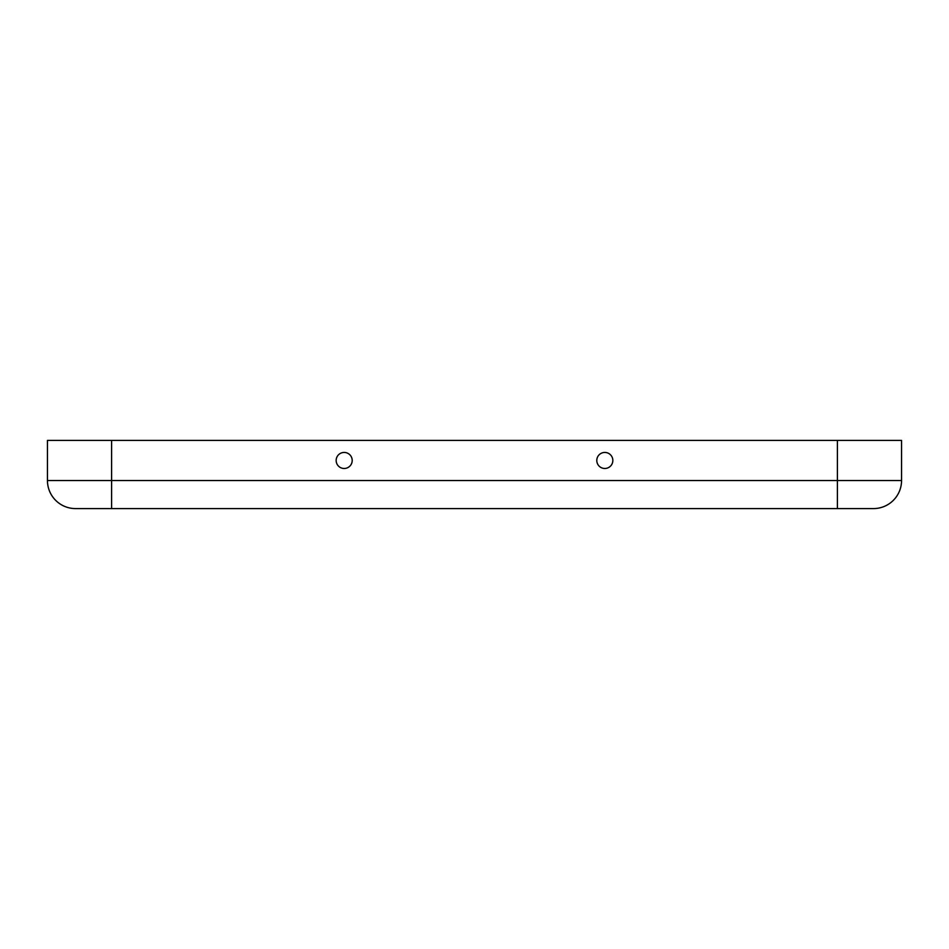 <?xml version="1.0" encoding="UTF-8"?>
<svg xmlns="http://www.w3.org/2000/svg" width="949" height="949" viewBox="0 0 949 949"><rect width="100%" height="100%" fill="white"/><g stroke="black" fill="none" stroke-linecap="round" stroke-linejoin="round"><path stroke-width="1.42" d="M47.45 480.514L47.45 440.419L47.45 480.514A28.067 28.067 0 0 0 75.517 508.581A28.067 28.067 0 0 1 47.45 480.514L111.602 480.514L111.602 440.419L47.45 440.419M111.602 508.581L873.483 508.581L75.517 508.581L111.602 508.581L111.602 480.514L901.55 480.514L901.55 440.419L901.55 480.514A28.067 28.067 0 0 1 873.483 508.581A28.067 28.067 0 0 0 901.55 480.514M837.398 508.581L837.398 440.419L111.602 440.419M336.16 460.467A8.019 8.019 0 0 0 348.188 467.406A8.019 8.019 0 0 0 348.188 453.515A8.019 8.019 0 0 0 336.16 460.467M612.84 460.467A8.019 8.019 0 0 1 600.812 467.406A8.019 8.019 0 0 1 600.812 453.515A8.019 8.019 0 0 1 612.84 460.467M837.398 440.419L901.55 440.419"/></g></svg>

